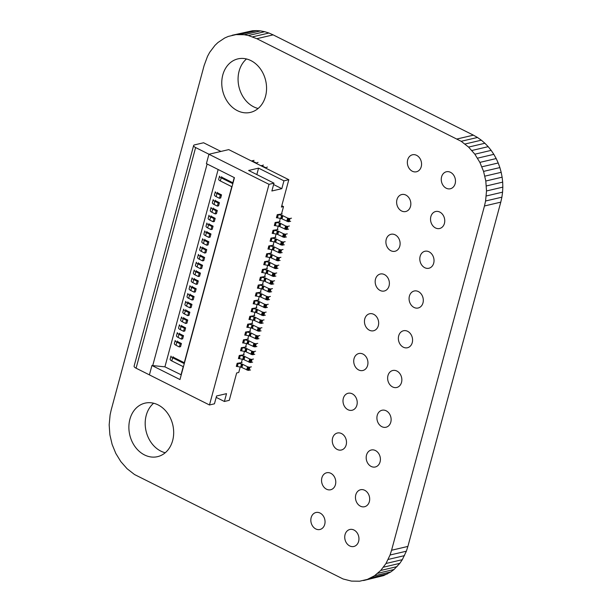 <?xml version="1.0" encoding="UTF-8"?>
<svg xmlns="http://www.w3.org/2000/svg" width="612" height="612" viewBox="0 0 612 612"><rect width="100%" height="100%" fill="white"/><g stroke="black" fill="none" stroke-linecap="round" stroke-linejoin="round"><path stroke-width="0.92" d="M363.559 580.543L383.67 575.586L390.762 571.968L394.021 569.504L399.812 563.346L402.306 559.674L406.368 551.198L407.89 546.417L391.573 550.242L484.467 205.976L485.576 200.996L486.517 190.952L485.806 181.007L483.564 171.406L479.877 162.387L474.851 154.193L468.585 147.087L461.18 141.296L256.826 38.694L248.388 35.527L244.211 34.723L236.056 34.609L228.33 36.414L224.696 38.005L217.979 42.496L214.957 45.372L209.694 52.326L207.499 56.381L204.11 65.583L111.223 409.841L110.106 414.821L109.173 424.866L109.877 434.811L112.126 444.419L115.813 453.438L120.839 461.624L127.105 468.738L134.51 474.522L343.087 578.975L351.479 581.102L359.634 581.209L367.353 579.403L374.452 575.785L380.733 570.453L385.996 563.491L390.058 555.015L391.573 550.242M407.89 546.417L500.777 202.159L484.467 205.976M406.368 551.198L390.058 555.015M500.777 202.159L501.894 197.179L485.576 200.996M404.501 555.62L388.192 559.437M501.894 197.179L502.574 192.16L486.257 195.978M402.306 559.674L385.996 563.491M502.574 192.16L502.827 187.134L486.517 190.952M399.812 563.346L383.502 567.171M502.827 187.134L502.674 182.131L486.356 185.956M397.043 566.628L380.733 570.453M502.674 182.131L502.123 177.189L485.806 181.007M394.021 569.504L377.703 573.329M502.123 177.189L501.182 172.324L484.872 176.149M390.762 571.968L374.452 575.785M501.182 172.324L499.874 167.581L483.564 171.406M387.304 573.995L370.994 577.82M499.874 167.581L498.206 162.983L481.896 166.808M383.67 575.586L367.353 579.403M498.206 162.983L496.187 158.562L479.877 162.387M496.187 158.562L493.838 154.346L477.521 158.171M493.838 154.346L491.161 150.376L474.851 154.193M491.161 150.376L488.177 146.666L471.867 150.491M488.177 146.666L484.895 143.262L468.585 147.087M484.895 143.262L481.33 140.186L465.021 144.011M481.33 140.186L477.49 137.478L461.18 141.296M477.49 137.478L473.397 135.153L457.08 138.978M473.397 135.153L273.143 34.869L256.826 38.694M273.143 34.869L268.913 33.025L252.603 36.85M268.913 33.025L264.698 31.702L248.388 35.527M264.698 31.702L260.521 30.898L244.211 34.723M260.521 30.898L256.405 30.6L240.088 34.425M256.405 30.6L252.366 30.791L236.056 34.609M252.366 30.791L232.124 35.282M396.89 371.048A8.729 7.015 -103.2 0 0 392.751 370.497A8.729 7.015 -103.2 0 0 387.633 378.055A8.729 7.015 -103.2 0 0 392.598 386.945A8.729 7.015 -103.2 0 0 396.737 387.488A8.729 7.015 -103.2 0 0 401.854 379.937A8.729 7.015 -103.2 0 0 396.89 371.048M362.977 354.065A8.729 7.015 -103.2 0 0 358.846 353.522A8.729 7.015 -103.2 0 0 353.721 361.072A8.729 7.015 -103.2 0 0 358.686 369.962A8.729 7.015 -103.2 0 0 362.824 370.512A8.729 7.015 -103.2 0 0 367.95 362.954A8.729 7.015 -103.2 0 0 362.977 354.065M407.615 331.299A8.729 7.015 -103.2 0 0 403.476 330.755A8.729 7.015 -103.2 0 0 398.358 338.314A8.729 7.015 -103.2 0 0 403.323 347.195A8.729 7.015 -103.2 0 0 407.462 347.746A8.729 7.015 -103.2 0 0 412.58 340.188A8.729 7.015 -103.2 0 0 407.615 331.299M373.702 314.316A8.729 7.015 -103.2 0 0 369.572 313.772A8.729 7.015 -103.2 0 0 364.446 321.331A8.729 7.015 -103.2 0 0 369.411 330.22A8.729 7.015 -103.2 0 0 373.55 330.763A8.729 7.015 -103.2 0 0 378.667 323.205A8.729 7.015 -103.2 0 0 373.702 314.316M439.783 212.058A8.729 7.015 -103.2 0 0 435.652 211.515A8.729 7.015 -103.2 0 0 430.527 219.073A8.729 7.015 -103.2 0 0 435.499 227.955A8.729 7.015 -103.2 0 0 439.63 228.505A8.729 7.015 -103.2 0 0 444.756 220.947A8.729 7.015 -103.2 0 0 439.783 212.058M429.066 251.807A8.729 7.015 -103.2 0 0 424.927 251.257A8.729 7.015 -103.2 0 0 419.801 258.815A8.729 7.015 -103.2 0 0 424.774 267.704A8.729 7.015 -103.2 0 0 428.905 268.247A8.729 7.015 -103.2 0 0 434.03 260.697A8.729 7.015 -103.2 0 0 429.066 251.807M395.153 234.824A8.729 7.015 -103.2 0 0 391.014 234.281A8.729 7.015 -103.2 0 0 385.897 241.832A8.729 7.015 -103.2 0 0 390.861 250.721A8.729 7.015 -103.2 0 0 395 251.272A8.729 7.015 -103.2 0 0 400.118 243.714A8.729 7.015 -103.2 0 0 395.153 234.824M405.878 195.075A8.729 7.015 -103.2 0 0 401.74 194.532A8.729 7.015 -103.2 0 0 396.622 202.09A8.729 7.015 -103.2 0 0 401.587 210.979A8.729 7.015 -103.2 0 0 405.725 211.523A8.729 7.015 -103.2 0 0 410.843 203.964A8.729 7.015 -103.2 0 0 405.878 195.075M384.428 274.574A8.729 7.015 -103.2 0 0 380.289 274.023A8.729 7.015 -103.2 0 0 375.171 281.581A8.729 7.015 -103.2 0 0 380.136 290.471A8.729 7.015 -103.2 0 0 384.275 291.014A8.729 7.015 -103.2 0 0 389.393 283.463A8.729 7.015 -103.2 0 0 384.428 274.574M418.34 291.549A8.729 7.015 -103.2 0 0 414.202 291.006A8.729 7.015 -103.2 0 0 409.076 298.564A8.729 7.015 -103.2 0 0 414.049 307.453A8.729 7.015 -103.2 0 0 418.18 307.997A8.729 7.015 -103.2 0 0 423.305 300.438A8.729 7.015 -103.2 0 0 418.34 291.549M375.439 450.539A8.729 7.015 -103.2 0 0 371.3 449.996A8.729 7.015 -103.2 0 0 366.183 457.547A8.729 7.015 -103.2 0 0 371.147 466.436A8.729 7.015 -103.2 0 0 375.286 466.987A8.729 7.015 -103.2 0 0 380.404 459.428A8.729 7.015 -103.2 0 0 375.439 450.539M386.164 410.79A8.729 7.015 -103.2 0 0 382.026 410.247A8.729 7.015 -103.2 0 0 376.908 417.805A8.729 7.015 -103.2 0 0 381.873 426.694A8.729 7.015 -103.2 0 0 386.011 427.237A8.729 7.015 -103.2 0 0 391.129 419.679A8.729 7.015 -103.2 0 0 386.164 410.79M352.252 393.814A8.729 7.015 -103.2 0 0 348.121 393.264A8.729 7.015 -103.2 0 0 342.995 400.822A8.729 7.015 -103.2 0 0 347.968 409.711A8.729 7.015 -103.2 0 0 352.099 410.254A8.729 7.015 -103.2 0 0 357.224 402.696A8.729 7.015 -103.2 0 0 352.252 393.814M341.527 433.556A8.729 7.015 -103.2 0 0 337.396 433.013A8.729 7.015 -103.2 0 0 332.27 440.571A8.729 7.015 -103.2 0 0 337.243 449.46A8.729 7.015 -103.2 0 0 341.374 450.004A8.729 7.015 -103.2 0 0 346.499 442.445A8.729 7.015 -103.2 0 0 341.527 433.556M353.988 530.03A8.729 7.015 -103.2 0 0 349.857 529.487A8.729 7.015 -103.2 0 0 344.732 537.045A8.729 7.015 -103.2 0 0 349.704 545.935A8.729 7.015 -103.2 0 0 353.835 546.478A8.729 7.015 -103.2 0 0 358.961 538.92A8.729 7.015 -103.2 0 0 353.988 530.03M320.084 513.055A8.729 7.015 -103.2 0 0 315.945 512.504A8.729 7.015 -103.2 0 0 310.827 520.062A8.729 7.015 -103.2 0 0 315.792 528.952A8.729 7.015 -103.2 0 0 319.923 529.495A8.729 7.015 -103.2 0 0 325.048 521.937A8.729 7.015 -103.2 0 0 320.084 513.055M330.809 473.306A8.729 7.015 -103.2 0 0 326.67 472.762A8.729 7.015 -103.2 0 0 321.545 480.313A8.729 7.015 -103.2 0 0 326.517 489.202A8.729 7.015 -103.2 0 0 330.648 489.753A8.729 7.015 -103.2 0 0 335.774 482.195A8.729 7.015 -103.2 0 0 330.809 473.306M364.714 490.288A8.729 7.015 -103.2 0 0 360.583 489.738A8.729 7.015 -103.2 0 0 355.457 497.296A8.729 7.015 -103.2 0 0 360.422 506.185A8.729 7.015 -103.2 0 0 364.561 506.728A8.729 7.015 -103.2 0 0 369.686 499.178A8.729 7.015 -103.2 0 0 364.714 490.288M416.604 155.333A8.729 7.015 -103.2 0 0 412.465 154.782A8.729 7.015 -103.2 0 0 407.347 162.341A8.729 7.015 -103.2 0 0 412.312 171.23A8.729 7.015 -103.2 0 0 416.443 171.773A8.729 7.015 -103.2 0 0 421.569 164.223A8.729 7.015 -103.2 0 0 416.604 155.333M450.508 172.316A8.729 7.015 -103.2 0 0 446.377 171.765A8.729 7.015 -103.2 0 0 441.252 179.324A8.729 7.015 -103.2 0 0 446.224 188.213A8.729 7.015 -103.2 0 0 450.356 188.756A8.729 7.015 -103.2 0 0 455.481 181.198A8.729 7.015 -103.2 0 0 450.508 172.316M246.521 58.966A27.479 22.093 -103.2 0 0 238.443 84.15A27.479 22.093 -103.2 0 0 253.72 106.855A27.479 22.093 -103.2 0 0 258.119 108.485M250.92 60.603A27.479 22.093 -103.2 0 0 237.892 58.882A27.479 22.093 -103.2 0 0 221.758 82.681A27.479 22.093 -103.2 0 0 237.41 110.673A27.479 22.093 -103.2 0 0 250.43 112.394A27.479 22.093 -103.2 0 0 266.564 88.595A27.479 22.093 -103.2 0 0 250.92 60.603M153.627 403.232A27.479 22.093 -103.2 0 0 145.557 428.408A27.479 22.093 -103.2 0 0 160.834 451.113A27.479 22.093 -103.2 0 0 165.232 452.75M158.026 404.861A27.479 22.093 -103.2 0 0 145.006 403.147A27.479 22.093 -103.2 0 0 128.872 426.947A27.479 22.093 -103.2 0 0 144.516 454.938A27.479 22.093 -103.2 0 0 157.544 456.659A27.479 22.093 -103.2 0 0 173.678 432.86A27.479 22.093 -103.2 0 0 158.026 404.861M221.529 194.861L220.305 195.151L216.962 193.476A4.261 1.408 -164.9 0 1 215.317 191.793L214.475 194.922A4.261 1.408 15.1 0 0 216.12 196.613L219.456 198.28L220.68 197.997L221.529 194.861L218.193 193.193A2.15 0.711 -164.9 0 1 217.359 192.344M219.417 202.687L218.193 202.977L214.85 201.302A4.261 1.408 -164.9 0 1 213.206 199.619L212.364 202.748A4.261 1.408 15.1 0 0 214.009 204.431L217.344 206.106L218.568 205.816L219.417 202.687L216.082 201.019A2.15 0.711 -164.9 0 1 215.248 200.17M217.306 210.513L216.082 210.796L212.747 209.128A4.261 1.408 -164.9 0 1 211.094 207.437L210.253 210.566A4.261 1.408 15.1 0 0 211.897 212.257L215.233 213.932L216.457 213.642L217.306 210.513L213.97 208.837A2.15 0.711 -164.9 0 1 213.137 207.988M215.195 218.339L213.97 218.622L210.635 216.954A4.261 1.408 -164.9 0 1 208.983 215.263L208.141 218.392A4.261 1.408 15.1 0 0 209.786 220.083L213.121 221.751L214.345 221.468L215.195 218.339L211.859 216.663A2.15 0.711 -164.9 0 1 211.025 215.814M213.083 226.157L211.859 226.448L208.524 224.78A4.261 1.408 -164.9 0 1 206.871 223.089L206.03 226.218A4.261 1.408 15.1 0 0 207.675 227.909L211.01 229.577L212.234 229.293L213.083 226.157L209.748 224.489A2.15 0.711 -164.9 0 1 208.914 223.64M210.972 233.983L209.748 234.274L206.412 232.598A4.261 1.408 -164.9 0 1 204.76 230.915L203.918 234.044A4.261 1.408 15.1 0 0 205.563 235.727L208.899 237.402L210.13 237.112L210.972 233.983L207.636 232.315A2.15 0.711 -164.9 0 1 206.802 231.466M208.86 241.809L207.636 242.1L204.301 240.424A4.261 1.408 -164.9 0 1 202.648 238.734L201.807 241.862A4.261 1.408 15.1 0 0 203.452 243.553L206.787 245.228L208.019 244.938L208.86 241.809L205.525 240.141A2.15 0.711 -164.9 0 1 204.691 239.284M206.749 249.635L205.525 249.918L202.19 248.25A4.261 1.408 -164.9 0 1 200.537 246.56L199.696 249.688A4.261 1.408 15.1 0 0 201.34 251.379L204.676 253.047L205.907 252.764L206.749 249.635L203.413 247.959A2.15 0.711 -164.9 0 1 202.58 247.11M204.638 257.461L203.413 257.744L200.078 256.076A4.261 1.408 -164.9 0 1 198.433 254.385L197.584 257.514A4.261 1.408 15.1 0 0 199.229 259.205L202.564 260.873L203.796 260.59L204.638 257.461L201.302 255.785A2.15 0.711 -164.9 0 1 200.468 254.936M202.526 265.279L201.302 265.57L197.967 263.894A4.261 1.408 -164.9 0 1 196.322 262.211L195.473 265.34A4.261 1.408 15.1 0 0 197.118 267.023L200.453 268.699L201.685 268.408L202.526 265.279L199.191 263.611A2.15 0.711 -164.9 0 1 198.357 262.762M200.415 273.105L199.191 273.396L195.855 271.72A4.261 1.408 -164.9 0 1 194.211 270.03L193.361 273.166A4.261 1.408 15.1 0 0 195.006 274.849L198.349 276.525L199.573 276.234L200.415 273.105L197.079 271.437A2.15 0.711 -164.9 0 1 196.245 270.58M198.303 280.931L197.079 281.214L193.744 279.546A4.261 1.408 -164.9 0 1 192.099 277.856L191.25 280.985A4.261 1.408 15.1 0 0 192.895 282.675L196.238 284.343L197.462 284.06L198.303 280.931L194.968 279.256A2.15 0.711 -164.9 0 1 194.134 278.406M196.192 288.757L194.968 289.04L191.632 287.372A4.261 1.408 -164.9 0 1 189.988 285.682L189.139 288.81A4.261 1.408 15.1 0 0 190.783 290.501L194.126 292.169L195.35 291.886L196.192 288.757L192.857 287.082A2.15 0.711 -164.9 0 1 192.03 286.232M194.081 296.575L192.857 296.866L189.521 295.191A4.261 1.408 -164.9 0 1 187.876 293.508L187.027 296.636A4.261 1.408 15.1 0 0 188.68 298.327L192.015 299.995L193.239 299.704L194.081 296.575L190.745 294.908A2.15 0.711 -164.9 0 1 189.919 294.058M191.969 304.401L190.745 304.692L187.41 303.017A4.261 1.408 -164.9 0 1 185.765 301.326L184.916 304.462A4.261 1.408 15.1 0 0 186.568 306.145L189.904 307.821L191.128 307.53L191.969 304.401L188.634 302.733A2.15 0.711 -164.9 0 1 187.808 301.877M189.858 312.227L188.634 312.51L185.298 310.842A4.261 1.408 -164.9 0 1 183.654 309.152L182.804 312.281A4.261 1.408 15.1 0 0 184.457 313.971L187.792 315.647L189.016 315.356L189.858 312.227L186.522 310.552A2.15 0.711 -164.9 0 1 185.696 309.703M187.746 320.053L186.522 320.336L183.187 318.668A4.261 1.408 -164.9 0 1 181.542 316.978L180.693 320.107A4.261 1.408 15.1 0 0 182.345 321.797L185.681 323.465L186.905 323.182L187.746 320.053L184.411 318.378A2.15 0.711 -164.9 0 1 183.585 317.529M185.635 327.871L184.411 328.162L181.076 326.487A4.261 1.408 -164.9 0 1 179.431 324.804L178.582 327.933A4.261 1.408 15.1 0 0 180.234 329.623L183.569 331.291L184.793 331.008L185.635 327.871L182.3 326.204A2.15 0.711 -164.9 0 1 181.473 325.355M183.524 335.697L182.3 335.988L178.964 334.313A4.261 1.408 -164.9 0 1 177.319 332.63L176.478 335.758A4.261 1.408 15.1 0 0 178.123 337.442L181.458 339.117L182.682 338.826L183.524 335.697L180.188 334.03A2.15 0.711 -164.9 0 1 179.362 333.18M181.412 343.523L180.188 343.806L176.853 342.139A4.261 1.408 -164.9 0 1 175.208 340.448L174.366 343.577A4.261 1.408 15.1 0 0 176.011 345.267L179.347 346.943L180.571 346.652L181.412 343.523L178.077 341.848A2.15 0.711 -164.9 0 1 177.25 340.999M232.828 183.661L221.184 177.832A4.261 1.408 -164.9 0 1 219.54 176.141L218.698 179.27A4.261 1.408 15.1 0 0 220.343 180.961L231.979 186.79M184.273 363.612L172.63 357.791A4.261 1.408 -164.9 0 1 170.985 356.1L170.136 359.229A4.261 1.408 15.1 0 0 171.788 360.919L183.424 366.749M173.028 356.651A2.15 0.711 -164.9 0 0 173.854 357.5L184.487 362.824M221.582 176.692A2.15 0.711 -164.9 0 0 222.408 177.541L233.042 182.866M242.084 362.579L237.158 363.306L237.624 363.268L236.783 366.397L241.289 367.246L247.898 370.283L250.53 369.985M237.158 363.306L236.308 366.435L236.783 366.397M237.624 363.268L238.213 363.329L237.372 366.458M238.213 363.329L241.503 363.949L240.661 367.078M241.503 363.949L242.138 364.117L241.289 367.246M242.138 364.117L242.757 364.362L241.908 367.491M251.379 366.856L249.382 367.246L247.546 366.764L246.697 369.893M247.546 366.764L242.757 364.362M248.112 366.986L247.263 370.115M248.74 367.154L247.898 370.283M249.382 367.246L248.541 370.375M249.895 367.2L249.046 370.329M180.188 343.806L179.347 346.943M244.196 354.761L239.269 355.48L239.736 355.45L238.894 358.578L243.4 359.42L250.01 362.465L252.641 362.159M239.269 355.48L238.42 358.617L238.894 358.578M239.736 355.45L240.325 355.503L239.483 358.64M240.325 355.503L243.614 356.123L242.773 359.252M243.614 356.123L244.249 356.291L243.4 359.42M244.249 356.291L244.869 356.544L244.02 359.672M253.49 359.03L251.494 359.42L249.658 358.938L248.809 362.067M249.658 358.938L244.869 356.544M250.224 359.16L249.375 362.296M250.851 359.328L250.01 362.465M251.494 359.42L250.652 362.549M252.006 359.382L251.157 362.511M182.3 335.988L181.458 339.117M246.307 346.935L241.373 347.662L241.847 347.624L241.006 350.752L245.511 351.594L252.121 354.639L254.753 354.333M241.373 347.662L240.531 350.791L241.006 350.752M241.847 347.624L242.436 347.685L241.595 350.814M242.436 347.685L245.726 348.297L244.884 351.426M245.726 348.297L246.361 348.465L245.511 351.594M246.361 348.465L246.973 348.718L246.131 351.846M255.602 351.204L253.605 351.594L251.769 351.112L250.92 354.241M251.769 351.112L246.973 348.718M252.328 351.342L251.486 354.47M252.963 351.51L252.121 354.639M253.605 351.594L252.764 354.723M254.118 351.556L253.269 354.685M184.411 328.162L183.569 331.291M248.418 339.109L243.484 339.836L243.958 339.798L243.117 342.927L247.623 343.768L254.232 346.813L256.864 346.514M243.484 339.836L242.643 342.965L243.117 342.927M243.958 339.798L244.548 339.859L243.706 342.988M244.548 339.859L247.837 340.471L246.996 343.6M247.837 340.471L248.472 340.639L247.623 343.768M248.472 340.639L249.084 340.892L248.243 344.02M257.713 343.386L255.717 343.768L253.881 343.294L253.031 346.423M253.881 343.294L249.084 340.892M254.439 343.516L253.597 346.644M255.074 343.684L254.232 346.813M255.717 343.768L254.875 346.897M256.229 343.73L255.38 346.859M186.522 320.336L185.681 323.465M250.53 331.283L245.596 332.01L246.07 331.972L245.228 335.101L249.734 335.95L256.344 338.987L258.975 338.688M245.596 332.01L244.754 335.139L245.228 335.101M246.07 331.972L246.659 332.033L245.817 335.162M246.659 332.033L249.948 332.645L249.107 335.781M249.948 332.645L250.583 332.813L249.734 335.95M250.583 332.813L251.195 333.066L250.354 336.195M259.825 335.56L257.828 335.942L255.992 335.468L255.143 338.597M255.992 335.468L251.195 333.066M256.55 335.69L255.709 338.818M257.185 335.858L256.344 338.987M257.828 335.942L256.986 339.079M258.341 335.904L257.491 339.033M188.634 312.51L187.792 315.647M252.634 323.465L247.707 324.184L248.181 324.153L247.34 327.282L251.846 328.124L258.448 331.161L261.087 330.863M247.707 324.184L246.865 327.321L247.34 327.282M248.181 324.153L248.77 324.207L247.929 327.336M248.77 324.207L252.06 324.827L251.218 327.955M252.06 324.827L252.695 324.995L251.846 328.124M252.695 324.995L253.307 325.247L252.465 328.376M261.928 327.734L259.939 328.124L258.103 327.642L257.254 330.771M258.103 327.642L253.307 325.247M258.662 327.864L257.82 330.993M259.297 328.032L258.448 331.161M259.939 328.124L259.098 331.253M260.452 328.078L259.603 331.214M190.745 304.692L189.904 307.821M254.745 315.639L249.818 316.366L250.293 316.327L249.451 319.456L253.957 320.298L260.559 323.343L263.198 323.037M249.818 316.366L248.977 319.495L249.451 319.456M250.293 316.327L250.882 316.389L250.04 319.518M250.882 316.389L254.171 317.001L253.33 320.13M254.171 317.001L254.799 317.169L253.957 320.298M254.799 317.169L255.418 317.421L254.577 320.55M264.04 319.908L262.051 320.298L260.215 319.816L259.366 322.945M260.215 319.816L255.418 317.421M260.773 320.045L259.932 323.174M261.408 320.214L260.559 323.343M262.051 320.298L261.209 323.427M262.556 320.26L261.714 323.388M192.857 296.866L192.015 299.995M256.856 307.813L251.93 308.54L252.404 308.502L251.563 311.63L256.068 312.472L262.67 315.517L265.31 315.218M251.93 308.54L251.088 311.669L251.563 311.63M252.404 308.502L252.993 308.563L252.152 311.692M252.993 308.563L256.283 309.175L255.441 312.304M256.283 309.175L256.91 309.343L256.068 312.472M256.91 309.343L257.53 309.596L256.688 312.724M266.151 312.082L264.162 312.472L262.318 311.998L261.477 315.126M262.318 311.998L257.53 309.596M262.885 312.219L262.043 315.348M263.52 312.388L262.67 315.517M264.162 312.472L263.321 315.601M264.667 312.434L263.826 315.562M194.968 289.04L194.126 292.169M258.968 299.987L254.041 300.714L254.516 300.676L253.674 303.804L258.18 304.654L264.782 307.691L267.421 307.392M254.041 300.714L253.2 303.843L253.674 303.804M254.516 300.676L255.105 300.737L254.263 303.866M255.105 300.737L258.394 301.349L257.553 304.478M258.394 301.349L259.021 301.517L258.18 304.654M259.021 301.517L259.641 301.77L258.8 304.898M268.263 304.263L266.274 304.646L264.43 304.172L263.588 307.3M264.43 304.172L259.641 301.77M264.996 304.393L264.155 307.522M265.631 304.562L264.782 307.691M266.274 304.646L265.432 307.782M266.778 304.608L265.937 307.737M197.079 281.214L196.238 284.343M261.079 292.169L256.153 292.888L256.627 292.85L255.785 295.986L260.291 296.828L266.893 299.865L269.532 299.566M256.153 292.888L255.311 296.017L255.785 295.986M256.627 292.85L257.216 292.911L256.374 296.04M257.216 292.911L260.505 293.531L259.656 296.659M260.505 293.531L261.133 293.699L260.291 296.828M261.133 293.699L261.752 293.944L260.911 297.08M270.374 296.438L268.385 296.828L266.541 296.346L265.7 299.475M266.541 296.346L261.752 293.944M267.107 296.568L266.266 299.696M267.742 296.736L266.893 299.865M268.385 296.828L267.536 299.957M268.89 296.782L268.048 299.918M199.191 273.396L198.349 276.525M263.191 284.343L258.264 285.07L258.738 285.031L257.897 288.16L262.403 289.002L269.005 292.046L271.644 291.74M258.264 285.07L257.423 288.198L257.897 288.16M258.738 285.031L259.327 285.093L258.486 288.221M259.327 285.093L262.617 285.705L261.768 288.833M262.617 285.705L263.244 285.873L262.403 289.002M263.244 285.873L263.864 286.125L263.022 289.254M272.485 288.612L270.496 289.002L268.653 288.52L267.811 291.649M268.653 288.52L263.864 286.125M269.219 288.749L268.377 291.878M269.854 288.918L269.005 292.046M270.496 289.002L269.647 292.131M271.001 288.963L270.16 292.092M201.302 265.57L200.453 268.699M265.302 276.517L260.375 277.244L260.85 277.205L260.008 280.334L264.514 281.176L271.116 284.22L273.755 283.922M260.375 277.244L259.534 280.373L260.008 280.334M260.85 277.205L261.439 277.267L260.597 280.395M261.439 277.267L264.728 277.879L263.879 281.007M264.728 277.879L265.356 278.047L264.514 281.176M265.356 278.047L265.975 278.299L265.134 281.428M274.597 280.786L272.608 281.176L270.764 280.701L269.923 283.83M270.764 280.701L265.975 278.299M271.33 280.923L270.489 284.052M271.965 281.092L271.116 284.22M272.608 281.176L271.759 284.305M273.113 281.137L272.271 284.266M203.413 257.744L202.564 260.873M267.413 268.691L262.487 269.418L262.961 269.379L262.12 272.508L266.625 273.35L273.227 276.394L275.867 276.096M262.487 269.418L261.645 272.547L262.12 272.508M262.961 269.379L263.55 269.441L262.709 272.57M263.55 269.441L266.84 270.053L265.99 273.182M266.84 270.053L267.467 270.221L266.625 273.35M267.467 270.221L268.087 270.473L267.245 273.602M276.708 272.967L274.719 273.35L272.875 272.875L272.034 276.004M272.875 272.875L268.087 270.473M273.442 273.097L272.6 276.226M274.077 273.266L273.227 276.394M274.719 273.35L273.87 276.479M275.224 273.312L274.383 276.44M205.525 249.918L204.676 253.047M269.525 260.873L264.598 261.592L265.072 261.553L264.223 264.69L268.737 265.531L275.339 268.569L277.978 268.27M264.598 261.592L263.757 264.721L264.223 264.69M265.072 261.553L265.662 261.615L264.82 264.744M265.662 261.615L268.951 262.234L268.102 265.363M268.951 262.234L269.578 262.403L268.737 265.531M269.578 262.403L270.198 262.647L269.357 265.776M278.82 265.141L276.831 265.531L274.987 265.05L274.145 268.178M274.987 265.05L270.198 262.647M275.553 265.271L274.712 268.4M276.188 265.44L275.339 268.569M276.831 265.531L275.981 268.66M277.335 265.486L276.494 268.614M207.636 242.1L206.787 245.228M271.636 253.047L266.71 253.773L267.184 253.735L266.335 256.864L270.848 257.706L277.45 260.75L280.089 260.444M266.71 253.773L265.868 256.902L266.335 256.864M267.184 253.735L267.773 253.789L266.931 256.925M267.773 253.789L271.062 254.408L270.213 257.537M271.062 254.408L271.69 254.577L270.848 257.706M271.69 254.577L272.309 254.829L271.468 257.958M280.931 257.315L278.942 257.706L277.098 257.224L276.257 260.352M277.098 257.224L272.309 254.829M277.664 257.445L276.823 260.582M278.299 257.621L277.45 260.75M278.942 257.706L278.093 260.834M279.447 257.667L278.605 260.796M209.748 234.274L208.899 237.402M273.748 245.221L268.821 245.947L269.295 245.909L268.446 249.038L272.96 249.88L279.562 252.924L282.201 252.618M268.821 245.947L267.98 249.076L268.446 249.038M269.295 245.909L269.884 245.97L269.043 249.099M269.884 245.97L273.174 246.582L272.325 249.711M273.174 246.582L273.801 246.751L272.96 249.88M273.801 246.751L274.421 247.003L273.579 250.132M283.042 249.489L281.053 249.88L279.21 249.398L278.368 252.534M279.21 249.398L274.421 247.003M279.776 249.627L278.934 252.756M280.403 249.795L279.562 252.924M281.053 249.88L280.204 253.008M281.558 249.841L280.717 252.97M211.859 226.448L211.01 229.577M275.859 237.395L270.932 238.122L271.407 238.083L270.558 241.212L275.071 242.054L281.673 245.098L284.312 244.8M270.932 238.122L270.091 241.25L270.558 241.212M271.407 238.083L271.996 238.145L271.147 241.273M271.996 238.145L275.285 238.757L274.436 241.885M275.285 238.757L275.913 238.925L275.071 242.054M275.913 238.925L276.532 239.177L275.691 242.306M285.154 241.671L283.165 242.054L281.321 241.579L280.48 244.708M281.321 241.579L276.532 239.177M281.887 241.801L281.046 244.93M282.514 241.97L281.673 245.098M283.165 242.054L282.316 245.183M283.67 242.015L282.828 245.144M213.97 218.622L213.121 221.751M277.97 229.569L273.044 230.296L273.518 230.257L272.669 233.386L277.182 234.235L283.784 237.272L286.424 236.974M273.044 230.296L272.202 233.424L272.669 233.386M273.518 230.257L274.107 230.319L273.258 233.447M274.107 230.319L277.397 230.938L276.548 234.067M277.397 230.938L278.024 231.107L277.182 234.235M278.024 231.107L278.644 231.351L277.802 234.48M287.265 233.845L285.276 234.235L283.433 233.753L282.591 236.882M283.433 233.753L278.644 231.351M283.999 233.975L283.157 237.104M284.626 234.144L283.784 237.272M285.276 234.235L284.427 237.364M285.781 234.189L284.94 237.318M216.082 210.796L215.233 213.932M280.082 221.751L275.155 222.47L275.63 222.439L274.78 225.568L279.294 226.409L285.896 229.454L288.535 229.148M275.155 222.47L274.306 225.606L274.78 225.568M275.63 222.439L276.219 222.493L275.369 225.629M276.219 222.493L279.508 223.112L278.659 226.241M279.508 223.112L280.135 223.281L279.294 226.409M280.135 223.281L280.755 223.533L279.906 226.662M289.377 226.019L287.388 226.409L285.544 225.927L284.702 229.056M285.544 225.927L280.755 223.533M286.11 226.149L285.261 229.286M286.737 226.318L285.896 229.454M287.388 226.409L286.538 229.538M287.892 226.371L287.051 229.5M218.193 202.977L217.344 206.106M282.193 213.925L277.267 214.651L277.741 214.613L276.892 217.742L281.405 218.583L288.007 221.628L290.646 221.322M277.267 214.651L276.417 217.78L276.892 217.742M277.741 214.613L278.33 214.674L277.481 217.803M278.33 214.674L281.612 215.286L280.77 218.415M281.612 215.286L282.247 215.455L281.405 218.583M282.247 215.455L282.866 215.707L282.017 218.836M291.488 218.193L289.491 218.583L287.655 218.102L286.814 221.23M287.655 218.102L282.866 215.707M288.221 218.331L287.372 221.46M288.849 218.499L288.007 221.628M289.491 218.583L288.65 221.712M290.004 218.545L289.162 221.674M220.305 195.151L219.456 198.28M265.279 167.91L267.39 167.053M263.382 165.041L261.27 165.906M255.931 163.228L258.042 162.371M254.041 160.367L252.029 160.834L256.038 162.838M252.029 160.834L251.93 161.224M261.378 165.515L265.386 167.52M273.618 184.549L281.826 188.664L271.873 190.99L273.985 183.164L248.625 170.465L258.57 168.132L283.937 180.838L288.81 179.698L228.735 149.611L208.937 154.247L206.405 163.633L234.442 177.679L179.974 379.539L151.937 365.502L164.911 366.848L181.244 374.842M240.225 366.993L238.757 372.463L236.66 372.953L229.278 400.332L224.397 401.48L216.189 397.364M258.57 168.132L256.833 174.573M283.937 180.838L281.826 188.664M224.397 401.48L226.509 393.654L216.564 395.987L214.452 403.805L209.48 404.976L269.012 184.334L208.937 154.247M269.012 184.334L273.985 183.164M209.48 404.976L149.405 374.888L151.937 365.502M288.81 179.698L281.421 207.078L283.509 206.588L281.788 205.724M283.509 206.588L281.543 213.863M280.342 218.339L279.432 221.689M278.231 226.157L277.32 229.515M276.119 233.983L275.209 237.334M274.008 241.809L273.105 245.16M271.896 249.635L270.994 252.986M269.785 257.453L268.882 260.811M267.673 265.279L266.771 268.63M265.562 273.105L264.659 276.456M263.451 280.931L262.548 284.282M261.339 288.749L260.437 292.108M259.228 296.575L258.325 299.926M257.117 304.401L256.214 307.752M255.005 312.227L254.102 315.578M252.894 320.045L251.991 323.404M250.782 327.871L249.88 331.222M248.671 335.697L247.768 339.048M246.56 343.523L245.657 346.874M244.448 351.349L243.545 354.7M242.337 359.168L241.434 362.526M193.629 145.526A5.103 1.691 -164.9 0 1 194.593 144.868A5.103 1.691 -164.9 0 1 194.601 144.868L203.582 142.764L220.917 151.439L208.967 154.239L195.618 147.553A5.103 1.691 -164.9 0 1 193.629 145.526L134.097 366.167A5.103 1.691 15.1 0 0 136.086 368.195L149.412 374.873M234.235 177.572L232.835 182.766M231.78 186.691L184.281 362.725M183.225 366.642L180.991 374.904M218.155 169.524L164.911 366.848M207.124 164.001L152.663 365.846M216.962 193.476L216.12 196.613M214.85 201.302L214.009 204.431M212.747 209.128L211.897 212.257M210.635 216.954L209.786 220.083M208.524 224.78L207.675 227.909M206.412 232.598L205.563 235.727M204.301 240.424L203.452 243.553M202.19 248.25L201.34 251.379M200.078 256.076L199.229 259.205M197.967 263.894L197.118 267.023M195.855 271.72L195.006 274.849M193.744 279.546L192.895 282.675M191.632 287.372L190.783 290.501M189.521 295.191L188.68 298.327M187.41 303.017L186.568 306.145M185.298 310.842L184.457 313.971M183.187 318.668L182.345 321.797M181.076 326.487L180.234 329.623M178.964 334.313L178.123 337.442M176.853 342.139L176.011 345.267M221.184 177.832L220.343 180.961M172.63 357.791L171.788 360.919M195.618 147.553L136.086 368.195"/></g></svg>
